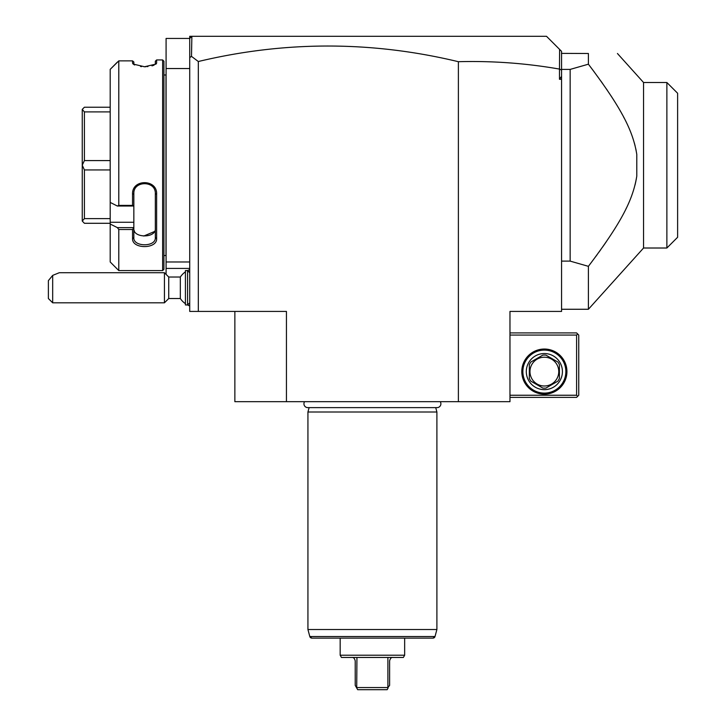 <?xml version="1.0" encoding="UTF-8"?>
<svg xmlns="http://www.w3.org/2000/svg" width="726" height="726" viewBox="0 0 726 726"><rect width="100%" height="100%" fill="white"/><g stroke="black" fill="none" stroke-linecap="round" stroke-linejoin="round"><path stroke-width="1.09" d="M191.492 56.374L189.722 57.599L189.722 36.3L191.873 36.3L191.492 56.374L198.316 61.519C285.019 40.81 371.712 40.865 458.387 61.701C492.319 60.784 526.014 63.244 559.483 69.079L559.592 49.386L561.561 51.346L561.561 311.418L509.97 311.418L509.97 401.687L234.861 401.687L234.861 311.418M189.722 57.599L189.722 311.418L286.443 311.418L286.443 401.687M191.873 36.3L546.515 36.3L559.592 49.386M191.492 36.681L189.722 38.451L166.082 38.451L166.082 68.543L189.722 68.543M561.561 76.321L559.483 79.288L561.561 79.288M559.483 69.079L559.483 79.288M561.561 70.204L559.592 68.979M595.411 256.995L597.18 254.59M598.886 252.24L600.838 249.526M602.616 247.021L606.092 242.03M614.332 229.507L614.986 228.472M626.048 208.725L626.447 207.917M635.032 185.003L635.94 180.992M636.167 179.848L636.784 176.146C632.918 199.586 622.118 221.693 588.405 266.333L588.405 309.267L561.561 309.267M636.203 150.881L635.794 148.812M635.078 145.708L634.315 142.84M624.233 118.184L623.679 117.131M622.173 114.327L621.574 113.229M620.485 111.296L619.904 110.279M616.819 105.043L615.294 102.557M613.697 99.997L611.002 95.823M607.326 90.305L606.355 88.881M602.671 83.581L600.937 81.13M594.422 72.183L588.405 64.187L570.155 69.406L570.155 261.115L588.405 266.333M561.561 261.115L570.155 261.115M561.561 69.406L570.155 69.406M561.561 54.087L561.443 53.379L588.405 53.497L588.405 64.187C622.209 108.936 633.054 131.288 636.784 154.375L636.784 176.146M588.405 53.497C627.663 53.497 627.663 53.497 588.405 53.497M588.405 309.267L643.554 248.011L643.554 82.51L617.436 53.497M643.554 248.011L666.876 248.011L666.876 82.51L643.554 82.51M666.876 248.011L677.621 237.266L677.621 93.255L666.876 82.51M458.387 401.687L458.387 61.701M198.316 61.519L198.316 311.418M509.97 335.058L576.598 335.058L576.598 395.243L577.678 396.314L576.598 397.385L509.97 397.385M576.598 395.243L509.97 395.243M566.933 371.594A22.57 22.57 0 0 1 544.364 394.164A22.57 22.57 0 0 1 521.794 371.594A22.57 22.57 0 0 1 544.364 349.034A22.57 22.57 0 0 1 566.933 371.594M576.598 335.058L577.678 333.987L576.598 332.907L509.97 332.907M577.678 396.314L578.749 395.243L578.749 335.058L577.678 333.987M565.853 371.594A21.49 21.49 0 0 1 544.364 393.093A21.49 21.49 0 0 1 522.865 371.594A21.49 21.49 0 0 1 544.364 350.104A21.49 21.49 0 0 1 565.853 371.594M526.305 371.594A18.05 18.05 0 0 1 544.364 353.544A18.05 18.05 0 0 1 562.414 371.594A18.05 18.05 0 0 1 544.364 389.653A18.05 18.05 0 0 1 526.305 371.594M559.41 364.706L559.41 378.491A16.553 16.553 0 0 1 557.858 381.177L545.916 388.074A16.553 16.553 0 0 1 542.812 388.074L530.869 381.177A16.553 16.553 0 0 1 529.318 378.491L529.318 364.706A16.553 16.553 0 0 1 530.869 362.011L542.812 355.123A16.553 16.553 0 0 1 545.916 355.123L557.858 362.011A16.553 16.553 0 0 1 559.41 364.706M544.364 385.996A14.402 14.402 0 0 0 558.766 371.594A14.402 14.402 0 0 0 544.364 357.201A14.402 14.402 0 0 0 529.962 371.594A14.402 14.402 0 0 0 544.364 385.996M189.722 261.977L166.082 261.977L166.082 68.543M189.722 268.429L166.082 268.429L166.082 261.977M166.082 274.364L166.082 268.429M166.082 256.396A4.302 4.302 0 0 0 165.991 255.534L165.991 74.987A4.302 4.302 0 0 0 166.082 74.125M165.991 255.534L163.931 255.534M165.991 74.987L163.931 74.987M162.642 59.94L162.642 270.58L118.792 270.58L162.642 270.58L163.931 269.292L163.931 61.229L162.642 59.94L156.625 59.94L156.625 63.098L155.328 64.351L155.328 61.229L156.625 59.94M155.328 64.351L156.625 63.098L156.072 64.051L144.574 66.747L133.094 64.051L132.549 63.098L134.628 64.986M140.572 66.502L141.534 66.611M144.02 66.747L146.08 66.719M147.387 66.629L147.895 66.583M151.97 65.875L154.048 65.195M133.893 64.614L133.838 62L132.549 60.866L118.792 60.866L110.198 69.351L117.34 62.146M133.838 64.36L133.838 62.146M110.198 69.351L110.198 202.418L117.34 206.021L118.792 205.394L118.792 60.866M118.792 205.394L132.549 205.394L132.549 194.169C131.851 178.75 157.388 178.914 156.625 194.169L156.625 238.509M156.625 194.169L155.328 193.815L155.328 237.62L156.625 238.518C157.388 249.218 131.851 249.336 132.549 238.509L132.549 229.516L118.792 229.516L117.34 227.61L110.198 224.016L117.34 227.61L133.838 227.61L132.549 229.516M110.198 202.418L110.198 261.977L118.792 270.58L118.792 229.516M132.549 63.098L132.549 60.866L133.838 62M117.34 206.021L133.838 206.021L132.549 205.394M133.838 205.948L133.838 193.815C133.076 180.402 156.036 180.257 155.328 193.815M132.549 194.169L133.838 193.815L133.838 191.782M132.549 238.509L133.838 237.62L133.838 227.828M155.328 237.62C156.036 247.212 133.076 247.112 133.838 237.62C133.076 247.112 156.036 247.212 155.328 237.62L155.328 228.681C156.017 238.3 133.148 238.291 133.838 228.672L133.838 228.672M110.198 222.265L133.838 222.265L133.838 227.61M154.593 231.476L143.739 236.041M134.364 231.059L134.165 230.559M133.838 206.021L133.838 222.265M110.198 107.23L84.407 107.23L82.256 109.381L84.407 111.904L110.198 111.904M110.198 160.582L84.407 160.582L84.407 111.904M84.407 160.582L82.256 165.174L84.407 169.938L110.198 169.938M110.198 218.617L84.407 218.617L84.407 169.938M84.407 218.617L82.256 221.058L84.407 223.29L110.198 223.29M82.256 165.174L82.256 109.463M82.256 221.058L82.256 165.346M185.42 303.686A19.348 19.348 0 0 1 180.329 298.522L180.329 277.023L168.741 277.023L164.439 272.731L59.26 272.731L52.68 275.39L52.68 302.815L164.439 302.815L164.439 272.731M168.741 277.023L168.741 298.522L164.439 302.815M52.68 275.39L48.379 280.644L48.379 298.522L52.68 302.815M187.571 304.965L187.571 270.58L185.42 270.58L185.42 304.965L187.571 304.965L189.722 302.815M304.566 401.687A3.83 3.83 0 0 0 307.76 407.622L437.07 407.622A3.83 3.83 0 0 0 440.265 401.687M435.718 407.622L436.898 412.005L307.933 412.005L307.933 629.515L320.248 629.515M309.113 407.622L307.933 412.005M436.898 412.005L436.898 629.515L307.933 629.515L309.811 636.52L311.89 638.118A2.151 2.151 -90 0 1 309.811 636.52L435.019 636.52L436.898 629.515M432.941 638.118A2.151 2.151 90 0 0 435.019 636.52L432.941 638.118L311.89 638.118L432.941 638.118M351.783 657.457C353.417 657.175 354.56 658.319 355.223 660.896L355.223 685.398L356.711 687.976L356.938 657.457L341.465 657.457L340.176 655.224L340.176 638.118M340.176 655.224L404.654 655.224L404.654 638.118M356.938 687.549L387.893 687.549L387.893 657.457L403.366 657.457L404.654 655.224M387.893 687.549L389.608 685.398L389.608 660.896C390.27 658.319 391.414 657.175 393.047 657.457M388.12 687.976L387.13 689.7L357.7 689.7L356.711 687.976M356.938 657.457L387.893 657.457M189.722 269.627A19.348 19.348 0 0 0 187.553 270.58M185.42 271.86A19.348 19.348 0 0 0 180.329 277.023M187.553 304.965A19.348 19.348 0 0 0 189.722 305.918M180.329 298.522L168.741 298.522M189.722 272.731L187.571 270.58"/></g></svg>
